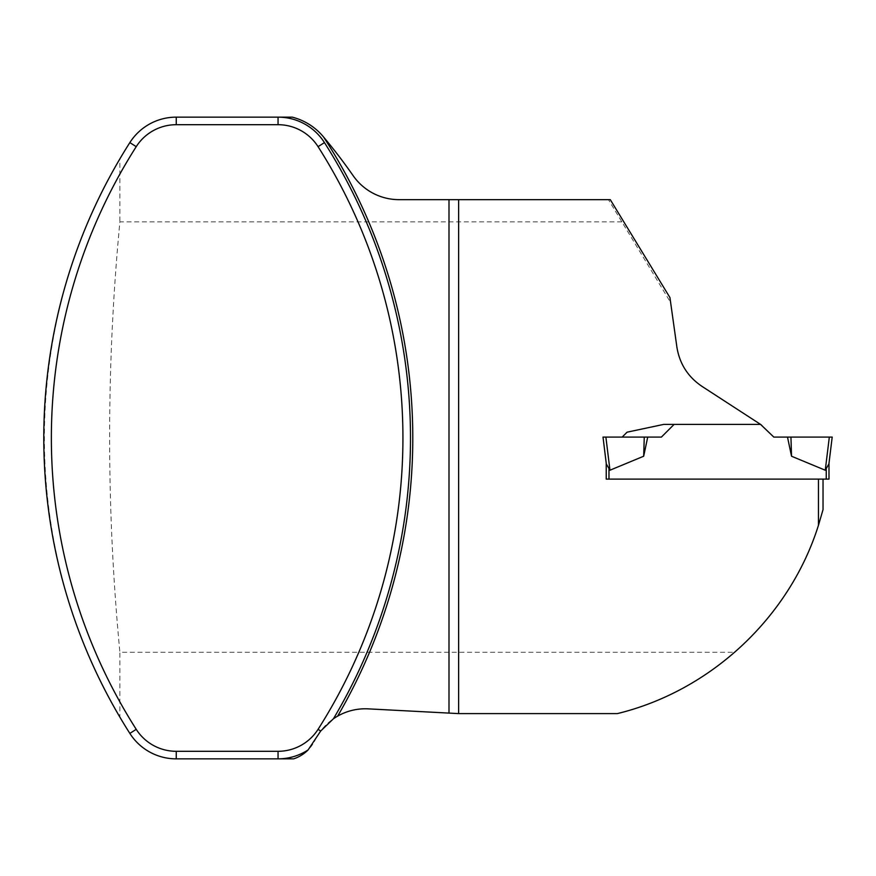 <?xml version="1.0" encoding="UTF-8"?>
<svg xmlns="http://www.w3.org/2000/svg" width="876" height="876" viewBox="0 0 876 876"><rect width="100%" height="100%" fill="white"/><g stroke="black" fill="none" stroke-linecap="round" stroke-linejoin="round"><path stroke-width="0.66" stroke-dasharray="4.38 3.29" d="M458.63 199.651L458.63 713.601L368.259 708.859A55.922 55.922 0 0 0 315.097 740.132A36.672 36.672 0 0 1 293.602 758.857L176.251 758.857A55.002 55.002 0 0 1 129.845 733.398A550.051 550.051 0 0 1 119.892 717.137L119.892 652.281L734.679 652.281A284.185 284.185 0 0 1 617.361 713.601L458.63 713.601M663.69 424.4L760.565 424.4L674.093 424.4L661.413 437.08L647.714 437.08L643.685 456.221L609.959 470.226L605.885 437.08L603.017 437.08L622.179 437.08L603.017 437.08L606.225 463.218L606.225 479.106L818.447 479.106L818.447 525.326C802.197 575.05 774.274 617.372 734.679 652.281M760.565 424.4L701.818 386.25C687.89 376.79 679.579 363.748 676.896 347.137L669.932 297.555M610.276 199.651L608.437 199.651L670.622 302.505M621.796 221.88L119.892 221.88C106.204 365.347 106.204 508.814 119.892 652.281M823.035 479.106L823.035 509.602L818.447 525.326M608.437 199.651L399.04 199.651A55.922 55.922 0 0 1 353.17 175.715A554.628 554.628 0 0 0 323.233 136.601A59.59 59.59 0 0 0 292.234 117.143L176.251 117.143A55.002 55.002 0 0 0 129.845 142.602A550.051 550.051 0 0 0 119.892 158.863L119.892 221.88M337.665 716.108A552.34 552.34 0 0 0 323.594 137.039M324.449 142.602A550.051 550.051 0 0 1 333.438 718.769M308.133 749.9A55.002 55.002 0 0 1 278.053 758.857M119.892 158.863C19.228 327.208 19.228 548.792 119.892 717.137M674.093 424.4L761.124 424.4L773.804 437.08L787.502 437.08L791.521 456.221L825.258 470.226L829.331 437.08L832.2 437.08L828.904 463.951L828.992 479.106L606.225 479.106L606.312 463.951M829.331 437.08L790.951 437.08L791.521 456.221M828.992 463.218L826.243 469.306L826.243 479.106M605.885 437.08L644.265 437.08L643.685 456.221M606.225 479.106L606.225 463.218M790.951 437.08L787.502 437.08M644.265 437.08L647.714 437.08M608.973 479.106L608.973 469.306"/><path stroke-width="1.31" d="M606.225 463.218L603.017 437.08L606.225 463.218L606.225 479.106L818.447 479.106L818.447 525.326C789.539 617.219 711.049 690.759 617.361 713.601L458.63 713.601L458.63 199.651L610.276 199.651L669.932 297.555L676.896 347.137C679.579 363.737 687.879 376.779 701.818 386.25L760.565 424.4L663.69 424.4L627.074 432.186L622.179 437.08L627.074 432.186L663.69 424.4M818.447 525.326L823.035 509.602L823.035 479.106L818.447 479.106L823.035 479.106M448.994 199.651L399.04 199.651A55.922 55.922 0 0 1 353.17 175.715A554.628 554.628 0 0 0 323.594 137.039A552.34 552.34 0 0 1 337.665 716.108A55.922 55.922 0 0 1 368.259 708.859L448.994 713.097L448.994 199.651L458.63 199.651M278.053 751.301A47.446 47.446 0 0 0 318.065 729.336A542.485 542.485 0 0 0 318.065 146.664A47.446 47.446 0 0 0 278.053 124.699L176.251 124.699A47.446 47.446 0 0 0 136.229 146.664A542.485 542.485 0 0 0 136.229 729.336A47.446 47.446 0 0 0 176.251 751.301L278.053 751.301L278.053 758.857A55.002 55.002 0 0 0 308.133 749.9A36.672 36.672 0 0 1 293.602 758.857L176.251 758.857A55.002 55.002 0 0 1 129.845 733.398A550.051 550.051 0 0 1 129.845 142.602A55.002 55.002 0 0 1 176.251 117.143L278.053 117.143A55.002 55.002 0 0 1 324.449 142.602A550.051 550.051 0 0 1 333.438 718.769A55.922 55.922 0 0 1 337.665 716.108M278.053 124.699L278.053 117.143L292.234 117.143A59.59 59.59 0 0 1 323.233 136.601A554.628 554.628 0 0 1 323.594 137.039M308.133 749.9L320.704 731.011L333.438 718.769M458.63 713.601L448.994 713.097M278.053 117.143A55.002 55.002 0 0 1 324.449 142.602L318.065 146.664M606.225 479.106L828.992 479.106L828.992 463.218M606.312 463.951L609.959 470.226L605.885 437.08L603.017 437.08L606.312 463.951L609.959 470.226L643.685 456.221L647.714 437.08L661.413 437.08L674.093 424.4M826.243 479.106L826.243 469.306L825.258 470.226L828.904 463.951L832.2 437.08L829.331 437.08L825.258 470.226L791.521 456.221L787.502 437.08L773.804 437.08L760.565 424.4M829.331 437.08L790.951 437.08L791.521 456.221M605.885 437.08L644.265 437.08L643.685 456.221M790.951 437.08L787.502 437.08M644.265 437.08L647.714 437.08M318.065 729.336L320.704 731.011M176.251 751.301L176.251 758.857M136.229 729.336L129.845 733.398M136.229 146.664L129.845 142.602M176.251 124.699L176.251 117.143M608.973 479.106L608.973 469.306"/></g></svg>
